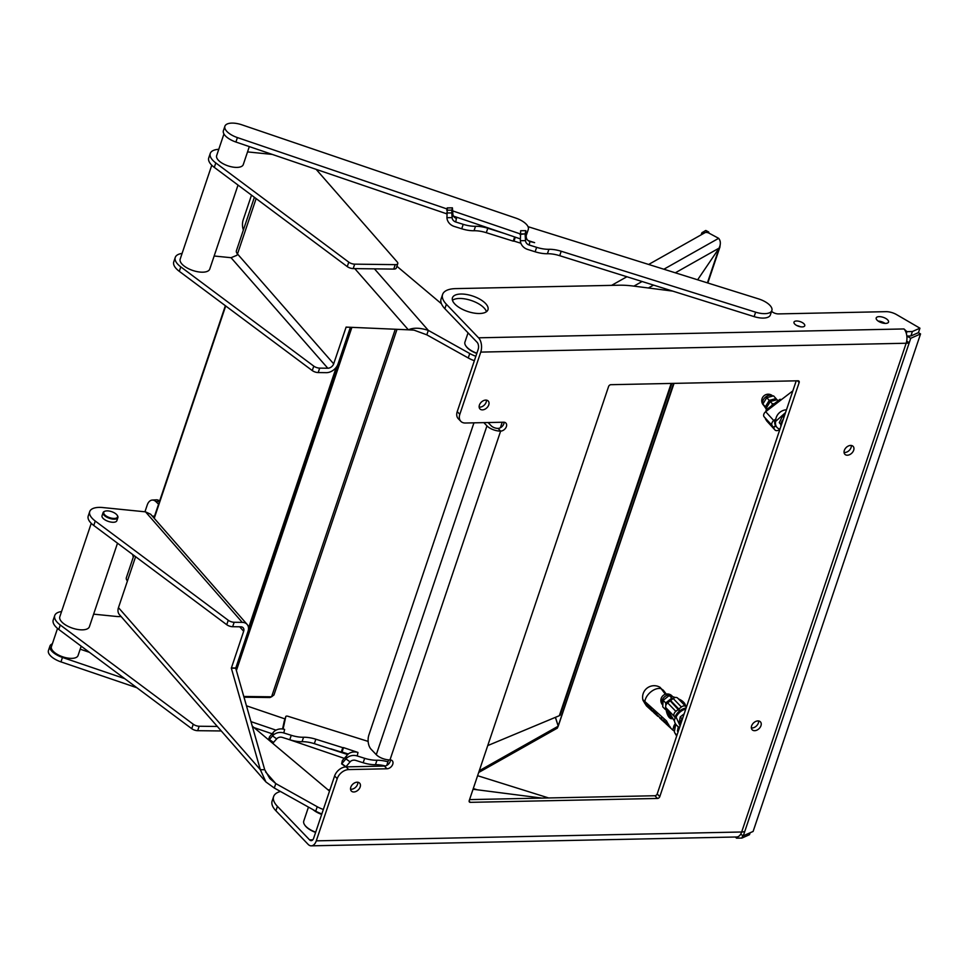 <?xml version="1.0" encoding="UTF-8"?>
<svg xmlns="http://www.w3.org/2000/svg" width="969" height="969" viewBox="0 0 969 969"><rect width="100%" height="100%" fill="white"/><g stroke="black" fill="none" stroke-linecap="round" stroke-linejoin="round"><path stroke-width="1.45" d="M648.661 264.452L705.057 232.645A3.125 1.357 -161.4 0 1 709.138 233.214L718.659 238.326C720.73 240.881 720.875 244.152 719.119 248.1L675.32 272.81M626.882 276.746L611.584 285.37M487.734 745.585L559.355 715.691A6.238 2.713 18.6 0 0 560.361 714.759L671.868 383.421M707.418 282.863L719.095 248.173L697.632 279.799L719.095 248.173L720.185 245.242M478.674 772.499L557.308 728.155L558.217 726.193L555.382 717.351M674.036 383.373L558.144 726.072M555.455 717.326L558.241 726.132L673.588 383.385M707.152 232.512L708.012 232.027A3.125 1.017 -61.8 0 1 708.581 231.942L705.989 230.549A3.125 1.017 118.2 0 0 705.408 230.634L701.81 232.887L702.319 234.195M708.581 231.942A3.125 1.017 -61.8 0 1 708.799 233.044M704.1 233.19L702.452 232.306M386.728 765.437L388.605 759.866M500.367 427.765L502.221 422.254M225.365 305.707L153.926 517.967M243.788 696.469L271.574 696.808L273.961 694.955L397.011 329.315M270.218 696.796L269.976 697.523L271.477 696.808M243.994 697.208L269.976 697.523M236.388 670.56L351.892 327.352M235.782 668.453L350.596 327.292M225.704 305.962L154.241 518.318M248.524 627.985L336.279 367.239M780.929 426.275A8.551 5.947 -42.4 0 1 783.267 419.347M780.881 424.422L779.27 422.666L780.869 424.543M783.873 417.554L782.552 416.125L779.27 422.666M680.371 725.078A8.551 6.032 -44 0 1 682.745 718.053M682.115 718.841L680.25 716.903L679.099 723.528L680.335 724.8M684.175 713.802L680.25 716.903M767.024 409.281L765.353 406.786L769.229 400.379L776.036 398.586L773.553 395.861L766.745 397.653L762.857 404.061L766.612 409.596M776.036 398.586L776.823 399.737M765.353 406.786L762.857 404.061M769.229 400.379L766.745 397.653M675.26 697.51L669.276 695.5L663.171 700.308L662.711 706.776L665.243 709.393L665.715 707.067M665.8 705.529L665.691 702.925L671.796 698.116L673.055 698.613M666.115 709.744L665.243 709.393M665.691 702.925L663.171 700.308M671.796 698.116L669.276 695.5M242.262 622.364L234.159 622.268A5.208 2.253 -161.4 0 1 228.248 620.269L95.265 521.043A20.809 9.024 -161.4 0 1 89.729 511.571A20.809 9.024 -161.4 0 1 102.811 507.55L145.52 511.85L150.679 514.26L247.107 624.399A10.405 7.522 138.8 0 0 242.262 622.364L145.52 511.85M104.822 511.293A7.8 3.379 18.6 0 0 104.531 511.378A7.8 3.379 18.6 0 0 103.102 512.613L102.048 515.726A7.8 3.379 18.6 0 0 108.371 521.419A7.8 3.379 18.6 0 0 116.849 520.704L117.891 517.591A7.8 3.379 18.6 0 0 117.491 515.738A7.8 3.379 18.6 0 0 117.322 515.496M89.729 511.571L88.227 516.017A20.809 9.024 18.6 0 0 93.775 525.489L226.746 624.714A5.208 2.253 18.6 0 0 232.657 626.713L240.772 626.81A5.208 3.755 -41.2 0 1 243.195 627.827A5.208 3.755 -41.2 0 1 243.655 631.303L231.337 668.162L260.334 769.677L265.918 781.959L274.3 788.027L315.737 811.162A18.726 8.127 18.6 0 0 321.841 813.912M323.331 809.466A18.726 8.127 -161.4 0 1 317.226 806.729L275.79 783.582L269.842 778.531L264.719 769.737L235.721 668.222L248.04 631.364A10.405 7.522 138.8 0 0 247.107 624.399M133.867 555.407L126.345 577.766A10.405 4.518 18.6 0 0 127.436 580.976L118.472 607.636A10.405 7.522 -41.2 0 0 119.405 614.6L265.918 781.959M132.656 554.498A10.405 6.359 -93.2 0 0 133.322 557.054M159.522 501.361L155.827 501.567L158.565 504.195M155.827 501.567A10.405 6.359 -93.2 0 0 152.266 500.065A10.405 6.359 -93.2 0 0 147.215 505.067L144.95 511.802M152.266 500.065L156.372 499.834A10.405 6.359 86.8 0 1 159.619 501.046M152.327 516.15L154.531 516.174M252.243 726.084L329.521 791.104M274.3 788.027L275.79 783.582L265.615 771.966M264.719 769.737L260.334 769.677L118.472 607.636M93.63 614.152L116.861 616.502A5.208 2.253 18.6 0 0 117.576 616.55L121.149 616.587M217.335 726.459L199.166 726.241A5.208 2.253 -161.4 0 1 193.255 724.243L60.272 625.005A20.809 9.024 -161.4 0 1 54.736 615.545A20.809 9.024 -161.4 0 1 61.568 611.548M350.378 327.28L338.06 363.884A10.405 7.522 -41.2 0 1 326.299 372.665L318.195 372.568A5.208 2.253 -161.4 0 1 312.272 370.57L179.301 271.332A20.809 9.024 -161.4 0 1 173.754 261.872L175.256 257.427A20.809 9.024 18.6 0 0 180.791 266.887L313.774 366.125A5.208 2.253 18.6 0 0 319.685 368.123L327.801 368.22A5.208 3.755 138.8 0 0 333.675 363.835L346.115 327.098L408.361 329.811C413.424 327.534 420.074 327.728 428.31 330.381L469.747 353.528A18.726 8.127 18.6 0 0 475.852 356.265M256.131 198.584L237.49 253.963A5.208 3.755 -41.2 0 1 236.811 255.332L231.046 257.706L214.161 256.01M182.087 253.43A20.809 9.024 18.6 0 0 175.256 257.427M211.775 165.214L180.186 259.086A15.613 6.771 18.6 0 0 187.829 268.365A15.613 6.771 18.6 0 0 204.822 272.023A15.613 6.771 18.6 0 0 209.764 269.043L238.023 185.079M210.249 153.465L208.747 157.899A20.809 9.024 18.6 0 0 214.294 167.371L347.265 266.596A5.208 2.253 18.6 0 0 353.188 268.595L393.729 269.091A5.208 2.253 18.6 0 0 396.297 268.038L397.787 263.592A5.208 2.253 -161.4 0 1 395.231 264.646L354.678 264.149A5.208 2.253 -161.4 0 1 348.767 262.151L215.784 162.925A20.809 9.024 -161.4 0 1 210.249 153.465A20.809 9.024 -161.4 0 1 218.776 149.311M441.452 303.757L396.89 266.257M251.516 195.144L243.207 219.818A10.405 6.359 86.8 0 0 243.376 230.028M333.675 363.835L237.49 253.963A10.405 4.518 -161.4 0 1 236.4 250.753L254.387 197.288M374.446 268.849L428.31 330.381L426.808 334.826L414.054 330.15L408.361 329.811L354.787 268.619M474.362 360.71A18.726 8.127 -161.4 0 1 468.245 357.961L426.808 334.826M124.674 678.627L62.452 657.442A15.613 6.771 -161.4 0 1 49.94 646.093L48.45 650.526A15.613 6.771 18.6 0 0 60.962 661.888L136.883 687.736M254.108 727.646L272.083 733.775M287.89 739.153L344.37 758.388L346.623 755.759L345.945 758.897A10.405 9.363 12.2 0 1 357.234 755.965L364.671 758.303A20.809 9.024 18.6 0 0 376.953 760.253A20.809 9.024 -161.4 0 1 387.951 761.828M357.234 755.965L357.985 752.465A10.405 9.363 -167.8 0 0 347.907 754.221L346.623 755.759M347.823 754.609L314.344 743.659A20.809 9.024 18.6 0 0 302.049 741.697A20.809 9.024 -161.4 0 1 289.767 739.747L282.33 737.409A5.208 4.688 12.2 0 0 276.686 738.875L272.713 743.308M276.02 730.166L250.971 721.626M80.197 649.182L89.427 652.319M246.453 705.795L284.995 718.913M49.94 646.093A15.613 6.771 -161.4 0 1 52.362 643.791M282.56 728.979L284.292 720.984A2.083 0.908 -161.4 0 1 284.305 720.948A2.083 0.908 -161.4 0 1 284.329 720.912M57.522 628.457L51.43 646.589A14.05 6.093 18.6 0 0 58.201 654.874A14.05 6.093 18.6 0 0 73.426 658.242A14.05 6.093 18.6 0 0 78.053 655.541L81.202 646.19M342.033 752.041L341.282 752.101L342.772 747.656L343.523 747.608L342.033 752.041L348.21 753.979M341.282 752.101L330.78 748.807M344.201 758.327L342.323 760.653L341.633 763.875L345.945 758.897L350.088 761.876A5.208 4.688 12.2 0 1 355.732 760.411L363.169 762.748A20.809 9.024 18.6 0 0 375.463 764.698A20.809 9.024 -161.4 0 1 385.323 765.97M284.305 720.948L285.807 716.503A2.083 0.908 18.6 0 1 287.963 716.285L368.147 741.406M477.596 775.697L548.636 797.959M285.807 716.503A2.083 0.908 18.6 0 0 285.794 716.551L284.292 720.984M342.772 747.656L315.833 739.214A20.809 9.024 18.6 0 0 303.551 737.252A20.809 9.024 -161.4 0 1 291.257 735.301L283.82 732.964L284.607 729.427L283.105 728.954L285.794 716.551M357.985 752.465L343.523 747.608M477.232 789.783L473.284 788.548M341.815 763.742L345.969 766.721L350.088 761.876M345.969 766.721L341.682 763.875M284.595 729.427A10.405 9.363 -167.8 0 0 273.306 732.346L269.576 736.719L268.461 739.735M268.897 740.098L272.531 735.895A10.405 9.363 12.2 0 1 283.82 732.964M750.127 832.771L749.473 834.709L741.927 838.052L736.513 838.161L735.41 837.01M277.413 806.341L309.595 839.881A5.208 2.992 -91.2 0 0 311.194 840.644A5.208 2.992 -91.2 0 0 313.69 838.149L334.62 775.939L337.212 778.652L316.282 840.85A10.405 5.984 88.8 0 1 311.303 845.84A10.405 5.984 88.8 0 1 308.094 844.326L275.923 810.787L277.413 806.341A29.131 12.633 -161.4 0 1 273.621 796.554A29.131 12.633 -161.4 0 1 280.477 791.479M273.621 796.554L272.132 801A29.131 12.633 18.6 0 0 275.923 810.787M670.911 700.296L668.21 702.428M677.416 713.099A11.567 8.164 136 0 0 676.737 713.959L677.416 713.099A11.567 8.164 -44 0 1 679.523 711.04A11.567 8.164 136 0 1 679.899 710.749L670.609 700.539L673.189 698.504A4.094 2.895 -44 0 1 677.706 698.128L685.895 706.607A4.094 2.895 -44 0 1 686.161 706.934L686.367 707.261M685.58 706.28A11.567 6.589 -165.6 0 0 678.433 698.879M681.255 701.798A11.567 6.589 14.4 0 1 684.635 705.299M665.982 707.782A11.567 8.164 136 0 0 665.885 708.012A11.567 4.954 85.2 0 0 671.747 718.707L672.995 718.586A11.567 4.954 -94.8 0 1 667.653 710.229L672.995 718.586M667.096 709.49L666.575 708.714M679.523 711.04L670.233 700.841L667.653 702.876A4.094 2.895 136 0 0 666.018 707.854L667.653 710.229M672.886 718.61L674.545 721.202M677.912 726.471L679.221 728.518M679.523 727.622A11.567 7.171 17 0 1 674.703 719.252L675.066 718.053A11.567 7.171 -163 0 0 675.066 718.053L675.308 716.297L675.647 717.036M678.433 709.32L675.853 711.355A4.094 2.895 136 0 0 674.218 716.345L675.223 717.908M674.703 719.252A11.567 7.171 17 0 1 676.083 717.108L680.105 725.878M676.083 717.108A11.567 8.164 -44 0 1 685.773 709.029M686.125 708A11.567 8.164 -44 0 0 683.302 708.787A11.567 8.164 136 0 0 682.346 709.211A11.567 8.164 -44 0 0 679.899 710.749L678.797 709.029L681.377 706.995A4.094 2.895 -44 0 1 685.895 706.607M675.308 716.297A11.567 8.164 -44 0 1 676.737 713.959M683.302 708.787L682.346 709.211M670.609 700.539L678.797 709.029M778.071 400.803L777.077 399.712L770.27 401.505L766.394 407.925L767.121 409.209M771.772 405.636L772.475 403.916L774.255 403.722M770.27 401.505L772.475 403.916M766.394 407.925L767.375 409.003M784.745 414.95L782.552 416.125M792.848 390.858L765.68 411.716L773.759 420.558L775.83 418.971L776.205 417.506A11.567 11.555 95.9 0 1 786.489 409.778A11.567 11.555 -84.1 0 0 775.6 421.406L785.532 412.588M779.839 400.863L779.96 399.349L766.213 409.911L767.872 410.069M766.964 410.735L766.213 409.911L779.96 399.349L780.723 400.173M781.486 399.579A11.567 8.043 137.6 0 0 779.96 399.349M766.213 409.911A11.567 8.043 137.6 0 0 765.885 411.571M765.449 418.826L766.636 420.825A4.094 2.846 137.6 0 0 766.854 421.103A4.094 2.846 137.6 0 0 767.109 421.333M779.948 429.182A11.567 8.043 -42.4 0 1 777.017 427.45A11.567 8.043 -42.4 0 1 775.6 421.406L774.825 420.57A11.567 8.043 -42.4 0 0 774.703 422.859A11.567 8.043 137.6 0 0 774.812 423.695A11.567 8.043 -42.4 0 0 775.563 425.682A11.567 8.043 137.6 0 0 775.745 425.96L773.48 427.704L774.716 429.655A4.094 2.846 137.6 0 0 774.934 429.933A4.094 2.846 137.6 0 0 779.488 429.594L779.924 429.255M774.825 420.57L775.83 418.971M775.672 419.819L775.6 421.406M777.017 427.45L776.254 426.614A11.567 8.043 -42.4 0 1 775.745 425.96M775.563 425.682L773.298 427.426L772.063 425.464A4.094 2.846 -42.4 0 1 773.759 420.558M774.703 422.859L774.812 423.695M773.298 427.426L763.984 416.634A4.094 2.846 -42.4 0 1 765.68 411.716M765.401 418.862L773.48 427.704M316.148 169.357L397.242 261.993A5.208 2.253 -161.4 0 1 397.787 263.592M247.543 151.903L272.253 154.41M223.936 133.976L216.656 155.621A14.05 6.093 18.6 0 0 223.536 163.967A14.05 6.093 18.6 0 0 238.822 167.249A14.05 6.093 18.6 0 0 243.28 164.573L249.324 146.598M519.99 233.82L452.668 210.891M446.988 208.953L237.405 137.586A15.613 6.771 -161.4 0 1 224.893 126.236A15.613 6.771 -161.4 0 1 241.971 124.844L515.787 218.086A15.613 6.771 -161.4 0 1 528.299 229.435A15.613 6.771 -161.4 0 1 528.275 229.483L526.167 235.406M224.893 126.236L223.403 130.682A15.613 6.771 18.6 0 0 235.915 142.031L446.697 213.81M453.528 216.135L520.22 238.846M526.821 233.82A15.613 6.771 -161.4 0 1 526.797 233.88A15.613 6.771 -161.4 0 1 526.785 233.929L526.179 235.624M455.103 217.771L455.333 216.753M456.326 218.388L455.781 222.01L463.218 224.336A20.809 9.024 -161.4 0 0 475.513 226.298A20.809 9.024 18.6 0 1 487.795 228.248L504.231 233.408M520.692 230.743L525.84 230.658L526.264 237.126A5.208 4.688 -167.8 0 0 529.946 241.511L529.183 245.012L536.62 247.337A20.809 9.024 18.6 0 0 548.914 249.299A20.809 9.024 -161.4 0 1 561.196 251.25L755.626 312.175A15.613 6.771 -161.4 0 0 771.869 310.504A15.613 6.771 -161.4 0 0 758.509 298.876L528.02 226.661M771.869 310.504L770.367 314.949A15.613 6.771 -161.4 0 1 754.136 316.621L559.707 255.695L561.196 251.25M525.84 230.658L520.668 230.719L520.341 240.687A10.405 9.363 -167.8 0 0 527.693 249.445L535.13 251.783A20.809 9.024 18.6 0 0 547.412 253.733A20.809 9.024 -161.4 0 1 559.707 255.695M520.886 243.243L513.982 241.087L515.302 237.175M514.648 236.945L513.243 241.136L513.982 241.087M513.243 241.136L486.305 232.693A20.809 9.024 18.6 0 0 474.011 230.743A20.809 9.024 -161.4 0 1 461.728 228.781L454.279 226.455A10.405 9.363 -167.8 0 1 446.927 217.686L452.099 217.625A5.208 4.688 -167.8 0 0 455.781 222.01M454.643 217.431L454.836 216.584M528.25 240.639L534.622 242.638L529.946 241.511M525.828 230.695L525.137 233.88L519.965 233.941M519.953 234.425L525.137 233.88M525.125 234.365L525.513 240.627A5.208 4.688 -167.8 0 0 529.183 245.012M447.29 207.996L446.927 217.686M447.193 207.996L452.414 207.838L452.874 214.076A5.208 4.688 -167.8 0 0 456.544 218.461M452.366 207.935L451.893 210.152L446.721 210.212M446.636 212.974L451.808 212.914L451.893 210.152M451.808 212.914L452.099 217.625L452.874 214.076M504.05 422.23A5.208 3.61 136.2 0 1 498.042 428.407L500.634 431.108A5.208 3.61 -43.8 0 0 505.697 427.995A5.208 3.61 -43.8 0 0 505.891 423.065A5.208 3.61 -43.8 0 0 503.626 422.218L465.35 423.017A10.405 7.219 -43.8 0 1 460.832 421.333A10.405 7.219 -43.8 0 1 459.827 414.308L457.235 411.607L478.165 349.397A5.208 2.992 -91.2 0 0 477.063 342.251L444.88 308.711L446.382 304.266A29.131 12.633 -161.4 0 1 442.591 294.479A29.131 12.633 -161.4 0 1 455.672 288.617L619.021 285.213A62.428 27.071 -161.4 0 1 633.29 286.049L672.789 291.124M446.382 304.266L478.565 337.806A10.405 5.984 88.8 0 1 480.757 352.098L906.16 343.244A10.405 4.518 18.6 0 0 909.261 342.663L906.681 341.161M771.603 311.291A5.208 2.253 18.6 0 0 778.446 313.908L885.92 311.667A10.405 4.518 -161.4 0 1 896.628 314.634L919.932 328.188L912.386 331.531L906.972 331.652L903.956 328.951A10.405 5.984 88.8 0 1 906.16 343.244L741.673 831.996A10.405 4.518 18.6 0 0 744.786 831.414L743.308 835.787L740.643 834.236M479.546 313.508A18.726 8.127 -161.4 0 1 460.311 308.19A18.726 8.127 -161.4 0 1 452.45 297.798A18.726 8.127 -161.4 0 1 472.787 296.066A18.726 8.127 -161.4 0 1 487.952 309.741A18.726 8.127 -161.4 0 1 479.546 313.508M885.618 323.404A6.504 2.822 -161.4 0 1 878.931 321.563A6.504 2.822 -161.4 0 1 876.206 317.941A6.504 2.822 -161.4 0 1 883.268 317.347A6.504 2.822 -161.4 0 1 888.537 322.096A6.504 2.822 -161.4 0 1 885.618 323.404M804.016 323.852A5.681 2.459 -161.4 0 1 804.754 325.766A5.681 2.459 -161.4 0 1 798.577 326.287A5.681 2.459 -161.4 0 1 793.986 322.144A5.681 2.459 -161.4 0 1 798.274 321.139A5.681 2.459 -161.4 0 1 804.016 323.852M473.042 789.25L541.901 798.093M328.007 789.832L329.957 789.796M304.714 824.982A15.092 6.541 18.6 0 0 304.872 825.225A15.092 6.541 18.6 0 0 315.615 832.407M919.932 328.188L918.442 332.633L910.884 335.977L906.839 336.061M442.591 294.479L441.089 298.912A29.131 12.633 18.6 0 0 444.88 308.711M486.45 311.715A18.726 8.127 18.6 0 0 471.297 300.511A18.726 8.127 18.6 0 0 452.462 300.269M885.048 323.392A6.504 2.822 18.6 0 0 878.193 321.09M800.273 326.735A5.681 2.459 18.6 0 0 796.966 325.62M483.834 422.629L486.947 425.875A10.405 4.518 -161.4 0 0 500.634 431.108L389.986 759.902A5.208 3.61 -43.8 0 1 392.251 760.738A5.208 3.61 -43.8 0 1 392.057 765.667A5.208 3.61 -43.8 0 1 386.994 768.78L384.402 766.079A5.208 3.61 136.2 0 0 390.398 759.914M337.212 778.652A10.405 7.219 -43.8 0 1 348.707 769.58L386.994 768.78M459.827 414.308L480.757 352.098M850.649 445.437A5.717 3.973 -43.8 0 1 853.132 446.37A5.717 3.973 -43.8 0 1 851.751 453.189A5.717 3.973 -43.8 0 1 844.871 454.291A5.717 3.973 -43.8 0 1 845.089 448.865A5.717 3.973 -43.8 0 1 850.649 445.437M757.94 720.912A5.717 3.973 -43.8 0 1 760.423 721.844A5.717 3.973 -43.8 0 1 759.042 728.664A5.717 3.973 -43.8 0 1 752.162 729.766A5.717 3.973 -43.8 0 1 752.38 724.34A5.717 3.973 -43.8 0 1 757.94 720.912M485.735 400.088A5.717 3.973 -43.8 0 1 488.219 401.021A5.717 3.973 -43.8 0 1 486.838 407.84A5.717 3.973 -43.8 0 1 479.958 408.942A5.717 3.973 -43.8 0 1 480.176 403.516A5.717 3.973 -43.8 0 1 485.735 400.088M357.137 782.201A5.717 3.973 -43.8 0 1 359.62 783.134A5.717 3.973 -43.8 0 1 358.239 789.953A5.717 3.973 -43.8 0 1 351.359 791.055A5.717 3.973 -43.8 0 1 351.577 785.629A5.717 3.973 -43.8 0 1 357.137 782.201M657.503 798.456L470.328 802.344A2.083 1.441 136.2 0 1 469.42 802.005A2.083 1.441 136.2 0 1 469.226 800.6L608.58 386.51A2.083 1.441 136.2 0 1 610.882 384.693L798.056 380.793A2.083 1.441 136.2 0 1 798.953 381.132A2.083 1.441 136.2 0 1 799.159 382.537L659.792 796.639L657.2 793.938A2.083 1.441 -43.8 0 1 654.899 795.743L657.503 798.456A2.083 1.441 136.2 0 0 659.792 796.639M457.235 411.607A10.405 7.219 136.2 0 0 458.228 418.632L460.832 421.333M348.707 769.58L346.115 766.879A10.405 7.219 136.2 0 0 334.62 775.939M346.115 766.879L384.402 766.079M844.06 452.462A5.717 3.973 136.2 0 0 849.147 450.488A5.717 3.973 136.2 0 0 851.339 445.486M751.35 727.937A5.717 3.973 136.2 0 0 756.438 725.963A5.717 3.973 136.2 0 0 758.63 720.96M479.146 407.113A5.717 3.973 136.2 0 0 484.234 405.139A5.717 3.973 136.2 0 0 486.426 400.136M350.56 789.226A5.717 3.973 136.2 0 0 355.647 787.252A5.717 3.973 136.2 0 0 357.84 782.249M469.553 799.607L654.899 795.743M657.2 793.938L796.227 380.829M912.386 331.531L910.884 335.977M906.972 331.652L906.354 333.506M741.927 838.052L742.787 835.484M736.513 838.161L736.912 836.974M918.37 332.658L920.55 333.93L910.739 338.29L906.911 336.061M910.739 338.29L744.786 831.414M920.55 333.93L753.119 831.438L743.308 835.787M316.282 840.85L741.673 831.996A10.405 5.984 88.8 0 1 736.694 836.986L311.303 845.84M389.986 759.902A10.405 4.518 -161.4 0 1 376.287 754.669L371.103 749.255A10.405 5.984 88.8 0 1 368.898 734.962L473.575 423.938A10.405 5.984 88.8 0 1 473.998 422.835M498.042 428.407A5.208 2.253 -161.4 0 1 491.198 425.791L488.085 422.545M465.907 346.006A15.092 6.541 18.6 0 0 466.065 346.248A15.092 6.541 18.6 0 0 476.809 353.443M476.881 353.213A15.613 6.771 -161.4 0 1 465.738 345.763A15.613 6.771 -161.4 0 1 464.95 342.057L468.051 332.851M312.987 809.636A15.613 6.771 18.6 0 0 321.672 814.408M315.688 832.177A15.613 6.771 -161.4 0 1 304.545 824.74A15.613 6.771 -161.4 0 1 303.769 821.034L308.457 807.104M675.708 724.303L675.599 724.134A0.763 0.606 -30.6 0 1 675.72 724.594L674.485 730.868A4.046 3.234 -30.6 0 0 674.787 732.867A4.046 3.234 -30.6 0 0 675.114 733.303L676.943 735.289M677.501 730.82L677.634 731.316A0.824 0.654 -30.6 0 1 677.501 730.82L678.252 727.016M674.981 728.385L673.758 726.314A8.261 4.918 -42.5 0 1 675.369 723.577M647.171 706.51A11.483 6.831 -42.5 0 1 646.783 706.195A11.483 6.831 -42.5 0 1 645.572 704.197L647.898 706.328A11.216 6.662 137.5 0 0 649.085 708.303A11.216 6.662 137.5 0 0 649.509 708.642L649.521 708.618M645.572 704.197L646.226 703.869L648.213 706.074A10.816 6.432 -42.5 0 0 648.915 707.527M667.811 725.454A9.048 5.378 -42.5 0 1 667.568 725.248A9.048 5.378 -42.5 0 1 666.551 723.419L668.876 725.551A8.769 5.22 137.5 0 0 669.87 727.368A8.769 5.22 137.5 0 0 670.136 727.574L670.136 727.574M666.551 723.419L668.683 724.388M661.9 720.052L659.78 717.993A9.896 5.887 -42.5 0 1 659.538 717.617L661.427 718.32A9.629 5.729 137.5 0 0 661.536 718.889L660.979 718.683A9.714 5.778 137.5 0 0 661.706 719.858L662.699 720.779A9.629 5.729 137.5 0 0 663.135 721.093L663.135 721.081M661.488 718.877A9.315 5.535 -42.5 0 0 662.021 719.616L662.76 720.73M665.921 693.683A11.216 6.662 137.5 0 0 665.594 693.174A11.216 6.662 137.5 0 0 664.71 692.326L662.82 689.855A11.483 6.831 -42.5 0 1 663.68 690.691L665.594 693.174M652.755 711.537L652.307 711.137A10.768 6.408 -42.5 0 1 652.076 710.749L652.525 711.161A10.72 6.371 137.5 0 0 652.755 711.537L652.997 711.343M652.9 711.028A10.32 6.141 -42.5 0 1 652.827 710.919L652.076 710.749M665.897 721.844L665.122 721.699L665.897 721.844A8.745 5.208 -42.5 0 0 666.672 723.843M664.007 720.124L663.244 719.979L664.007 720.124A8.963 5.33 -42.5 0 0 665.097 722.45A8.963 5.33 -42.5 0 0 665.17 722.511L666.042 723.831M661.536 718.889L661.851 718.647A9.23 5.487 -42.5 0 1 661.742 718.065L659.538 717.617M654.075 711.222L653.76 711.476A10.187 6.056 -42.5 0 1 653.506 710.531L652.743 710.386L653.506 710.531M653.191 710.786A10.586 6.298 137.5 0 0 654.438 713.208A10.586 6.298 137.5 0 0 654.535 713.305L654.983 713.705A10.538 6.262 -42.5 0 1 654.874 713.608A10.538 6.262 -42.5 0 1 653.736 711.682L654.402 711.343L655.383 712.651A9.981 5.935 -42.5 0 0 656.086 714.117M649.448 706.825L648.685 706.667L649.448 706.825A10.659 6.335 -42.5 0 0 649.92 708.242M650.49 708.436L649.799 708.339L650.514 708.545M651.229 708.448L650.465 708.291L651.229 708.448A10.453 6.214 -42.5 0 0 652.234 710.628M656.631 713.39L655.868 713.232L656.631 713.39A9.823 5.838 -42.5 0 0 657.079 714.819L658.956 716.551A9.605 5.717 -42.5 0 0 659.186 716.927L656.994 715.449A10.223 6.08 137.5 0 0 657.515 716.03A10.223 6.08 137.5 0 0 658.024 716.418L658.048 716.406M663.305 720.548L662.554 720.379L663.305 720.548A9.096 5.414 -42.5 0 0 663.377 720.682M655.977 714.601A10.429 6.202 -42.5 0 1 655.747 714.407A10.429 6.202 -42.5 0 1 654.62 712.494L654.172 712.082A10.477 6.238 137.5 0 0 655.31 714.008A10.477 6.238 137.5 0 0 655.432 714.117L655.444 714.092M663.68 720.379A9.363 5.572 137.5 0 0 664.819 722.729A9.363 5.572 137.5 0 0 664.855 722.753M654.099 712.893A10.635 6.323 -42.5 0 1 653.99 712.796A10.635 6.323 -42.5 0 1 652.743 710.386M653.736 711.682L655.068 712.893A10.38 6.177 137.5 0 0 656.195 714.819A10.38 6.177 137.5 0 0 656.667 715.195M663.22 721.166L662.784 720.766A9.545 5.681 -42.5 0 1 662.554 720.379M665.57 722.099A9.145 5.439 137.5 0 0 666.684 724.437A9.145 5.439 137.5 0 0 666.999 724.691L666.963 724.582M650.247 708.751A10.95 6.517 137.5 0 0 651.289 710.325A10.95 6.517 137.5 0 0 651.374 710.398L651.398 710.374M657.309 715.825A10.271 6.105 -42.5 0 1 657.079 715.631A10.271 6.105 -42.5 0 1 655.868 713.232M664.601 722.511A9.424 5.596 -42.5 0 1 664.371 722.317A9.424 5.596 -42.5 0 1 663.244 719.979M666.684 724.437L666.284 724.073A9.193 5.475 -42.5 0 1 666.236 724.037A9.193 5.475 -42.5 0 1 665.122 721.699M651.374 710.398L651.81 710.798A10.901 6.48 -42.5 0 1 651.737 710.725A10.901 6.48 -42.5 0 1 650.465 708.291M649.133 707.079A11.059 6.577 137.5 0 0 650.417 709.526A11.059 6.577 137.5 0 0 650.49 709.587L650.514 709.562M650.49 709.587L650.926 709.986A10.998 6.541 -42.5 0 1 650.853 709.926A10.998 6.541 -42.5 0 1 649.799 708.339M656.304 713.644A10.223 6.08 137.5 0 0 656.764 715.061L658.956 716.551M644.046 702.004L643.319 700.902C642.568 699.545 642.944 699.606 644.458 701.108L644.555 701.217A10.453 8.333 -30.6 0 0 644.918 701.568L666.478 720.912L669.858 727.174C670.972 728.264 670.863 727.901 669.518 726.06M650.902 708.702A10.853 6.456 137.5 0 0 652.173 711.137A10.853 6.456 137.5 0 0 652.621 711.488L652.658 711.452M650.211 709.308A11.107 6.601 -42.5 0 1 649.981 709.114A11.107 6.601 -42.5 0 1 648.685 706.667M660.083 687.324L660.059 687.324A11.567 11.567 0 0 0 642.944 700.127L642.956 699.933M643.319 700.902C642.568 699.545 642.944 699.606 644.458 701.108M644.918 701.568A11.531 6.856 -42.5 0 1 651.035 691.733A11.531 6.856 -42.5 0 1 661.197 688.741C659.962 687.057 659.732 686.876 660.507 688.22M673.758 726.314L672.861 730.105L674.436 731.171M665.376 694.276L661.294 688.862A4.482 1.308 -140.3 0 1 661.197 688.741M666.066 694.095L665.449 693.283L665.63 694.204M662.82 689.855L664.395 692.581A10.816 6.432 -42.5 0 1 665.279 693.416M665.449 693.283A11.107 6.601 -42.5 0 1 666.272 694.058M91.256 523.333L59.812 616.756A15.613 6.771 18.6 0 0 67.346 625.974A15.613 6.771 18.6 0 0 84.255 629.717A15.613 6.771 18.6 0 0 89.402 626.713L117.503 543.197M106.142 510.942A7.28 3.161 -161.4 0 1 117.176 515.254A7.28 3.161 -161.4 0 1 109.63 517.652A7.28 3.161 -161.4 0 1 105.076 511.184A7.28 3.161 -161.4 0 1 106.142 510.942M103.102 512.613A7.8 3.379 18.6 0 0 109.412 518.318A7.8 3.379 18.6 0 0 117.891 517.591M54.736 615.545L53.234 619.99A20.809 9.024 18.6 0 0 58.782 629.45L191.753 728.688A5.208 2.253 18.6 0 0 197.676 730.687L221.283 730.965M633.908 286.134L642.096 281.507M663.874 269.225L718.659 238.326M559.355 715.691L671.178 383.433M653.542 285.092L648.406 287.987M479.28 770.718L558.18 726.205M705.408 230.634L708.012 232.027M271.574 696.808L395.279 329.242M772.656 395.933A6.504 6.504 0 0 0 762.264 398.15A6.504 6.504 0 0 0 763.439 405.103L763.439 405.103A6.504 4.518 -42.4 0 1 763.79 398.986A6.504 4.518 -42.4 0 1 770.149 395.195A6.504 4.518 -42.4 0 1 772.62 395.946M662.602 704.899A6.504 4.591 -44 0 1 662.905 698.697A6.504 4.591 -44 0 1 669.191 694.87A6.504 4.591 -44 0 1 672.038 695.948A6.504 6.504 0 0 0 661.379 697.934A6.504 6.504 0 0 0 662.602 704.899M243.655 631.303L239.718 626.798M127.436 580.976L135.612 556.703M317.226 806.729L315.737 811.162M235.721 667.98L231.337 667.92M235.721 668.222L231.337 668.162M228.248 620.269L226.746 624.714M95.265 521.043L93.775 525.489M234.159 622.268L232.657 626.713M327.801 368.22L231.046 257.706M468.245 357.961L469.747 353.528M349.857 327.256L346.006 327.219M179.301 271.332L180.791 266.887M312.272 370.57L313.774 366.125M318.195 372.568L319.685 368.123M60.962 661.888L62.452 657.442M343.147 747.632L341.657 752.077M315.833 739.214L314.344 743.659M363.169 762.748L364.671 758.303M375.463 764.698L376.953 760.253M269.43 739.541L273.585 742.52M273.306 732.346L272.531 735.895L276.686 738.875M291.257 735.301L289.767 739.747M303.551 737.252L302.049 741.697M666.018 707.854L674.218 716.345M673.189 698.504L681.377 706.995M667.653 702.876L675.853 711.355M763.984 416.634L772.063 425.464M766.636 420.825L774.716 429.655M353.188 268.595L354.678 264.149M348.767 262.151L347.265 266.596M395.231 264.646L393.729 269.091M215.784 162.925L214.294 167.371M235.915 142.031L237.405 137.586M526.785 233.929L528.275 229.483M520.341 240.687L525.513 240.627L526.264 237.126M513.606 241.111L514.975 237.054M486.305 232.693L487.795 228.248M536.62 247.337L535.13 251.783M548.914 249.299L547.412 253.733M754.136 316.621L755.626 312.175M461.728 228.781L463.218 224.336M474.011 230.743L475.513 226.298M478.565 337.806L903.956 328.951M309.595 839.881L312.769 839.82M486.947 425.875L376.287 754.669M470.328 802.344L469.117 801.097M797.499 380.805L799.159 382.537M675.114 733.303L676.701 735.992M645.911 703.748L645.584 703.991A11.143 6.626 -42.5 0 1 645.209 701.835M661.633 689.31A11.143 6.626 -42.5 0 1 662.614 690.013A11.168 11.168 0 0 0 660.955 688.402M197.676 730.687L199.166 726.241M193.255 724.243L191.753 728.688M60.272 625.005L58.782 629.45M701.81 232.887L701.144 234.861M707.818 282.996L720.04 246.695M341.633 763.875L345.788 766.854M766.854 421.103L774.934 429.933M526.797 233.88L528.299 229.435M452.414 207.838L447.242 207.887M676.677 736.052L674.787 732.867M649.085 708.303L646.783 706.195M669.87 727.368L667.568 725.248M662.311 720.439L661.488 719.664M643.343 700.09A11.168 11.168 0 0 0 645.693 704.548M672.861 730.105L670.294 727.743"/></g></svg>
